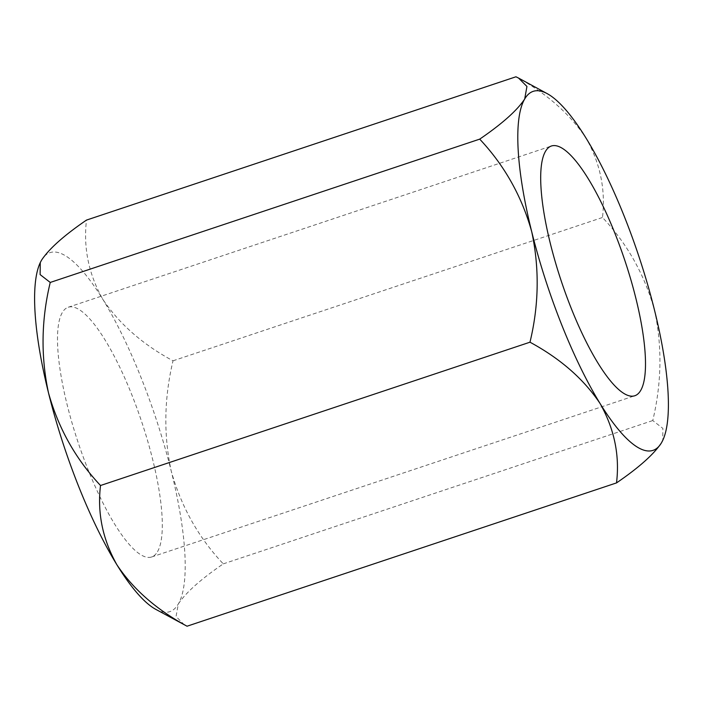 <?xml version="1.0" encoding="UTF-8"?>
<svg xmlns="http://www.w3.org/2000/svg" width="703" height="703" viewBox="0 0 703 703"><rect width="100%" height="100%" fill="white"/><g stroke="black" fill="none" stroke-linecap="round" stroke-linejoin="round"><path stroke-width="0.53" stroke-dasharray="3.52 2.64" d="M157.49 551.688A131.654 33.41 71.5 0 0 136.83 407.907A131.654 33.41 71.5 0 0 68.226 307.237A131.654 33.41 71.5 0 0 62.321 312.545A131.654 33.41 71.5 0 0 82.98 456.335A131.654 33.41 71.5 0 0 151.576 557.004A131.654 33.41 71.5 0 0 157.49 551.688M155.758 609.343A189.256 48.024 71.5 0 0 178.307 604A189.256 48.024 71.5 0 0 171.286 471.3A189.256 48.024 71.5 0 0 102.884 299.416A189.256 48.024 71.5 0 0 41.503 260.233A189.256 48.024 71.5 0 0 40.212 262.72M515.958 76.785C546.213 93.086 569.588 113.552 586.082 138.175C600.248 163.228 605.714 189.669 602.48 217.491C627.094 243.502 644.431 274.355 654.484 310.058C662.288 346.069 661.708 382.898 652.762 420.552L662.894 428.417L662.744 440.368M184.423 624.914L176.049 616.513L178.307 604C185.847 592.576 200.838 579.202 223.29 563.868C198.677 537.857 181.339 507.004 171.286 471.3C163.491 435.289 164.063 398.46 173.017 360.806C142.753 344.505 119.378 324.039 102.884 299.416C88.719 274.355 83.253 247.922 86.487 220.092M173.017 360.806L602.48 217.491M223.29 563.868L652.762 420.552M68.226 307.237L551.424 145.996M151.576 557.004L634.774 395.763"/><path stroke-width="1.05" d="M640.679 390.455A131.654 33.41 71.5 0 0 620.02 246.665A131.654 33.41 71.5 0 0 551.424 145.996A131.654 33.41 71.5 0 0 545.51 151.312A131.654 33.41 71.5 0 0 566.17 295.093A131.654 33.41 71.5 0 0 634.774 395.763A131.654 33.41 71.5 0 0 640.679 390.455M40.212 262.72A189.256 48.024 71.5 0 0 40.141 262.869A189.256 48.024 71.5 0 0 48.516 392.942A189.256 48.024 71.5 0 0 116.918 564.825A189.256 48.024 71.5 0 0 155.758 609.343L187.042 626.215L616.513 482.908C619.835 455.395 614.369 428.962 600.116 403.584A189.256 48.024 71.5 0 0 661.497 442.767A189.256 48.024 71.5 0 0 662.859 440.131A189.256 48.024 71.5 0 0 654.484 310.058A189.256 48.024 71.5 0 0 586.082 138.175A189.256 48.024 71.5 0 0 547.242 93.657A189.256 48.024 71.5 0 0 524.693 99A189.256 48.024 71.5 0 0 531.714 231.7A189.256 48.024 71.5 0 0 600.116 403.584C583.885 379.216 560.511 358.75 529.983 342.194C538.955 304.979 539.526 268.151 531.714 231.7C521.854 196.383 504.517 165.53 479.71 139.132C502.223 123.737 517.223 110.362 524.693 99L526.942 86.46L518.577 78.086L515.958 76.785L86.487 220.092C63.973 235.487 48.973 248.871 41.503 260.233L40.256 262.632L40.115 274.592L50.238 282.448C41.275 319.663 40.704 356.491 48.516 392.942C58.375 428.259 75.713 459.112 100.52 485.509C97.199 513.014 102.664 539.456 116.918 564.825C133.139 589.193 156.523 609.659 187.042 626.215M662.859 440.131L661.497 442.767C653.957 454.191 638.965 467.565 616.513 482.908M50.238 282.448L479.71 139.132M100.52 485.509L529.983 342.194M547.242 93.657L518.577 78.086"/></g></svg>

